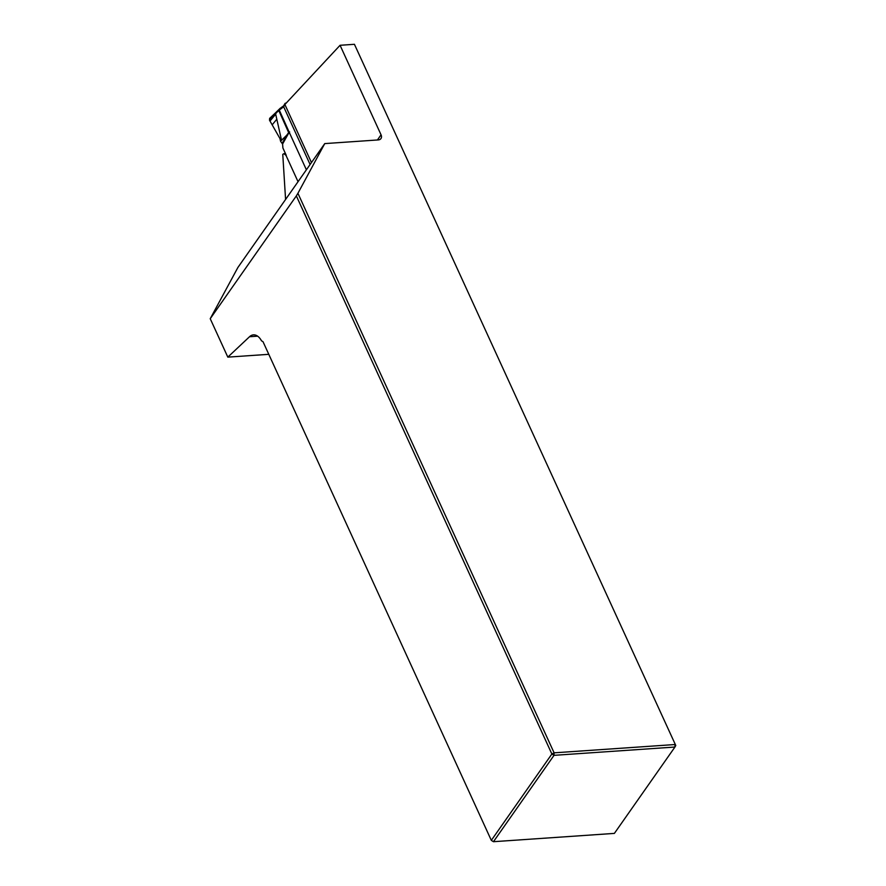 <?xml version="1.0" encoding="UTF-8"?>
<svg xmlns="http://www.w3.org/2000/svg" width="886" height="886" viewBox="0 0 886 886"><rect width="100%" height="100%" fill="white"/><g stroke="black" fill="none" stroke-linecap="round" stroke-linejoin="round"><path stroke-width="1.33" d="M354.433 44.3L675.774 745.491L354.433 44.3L340.069 45.286L381.046 134.805A5.958 4.098 -145 0 1 380.969 138.559A5.958 4.098 -145 0 1 378.278 139.922L324.752 143.598L297.917 193.292L554.104 752.834L551.867 754.008L296.345 195.895L210.226 318.716L237.891 267.483L324.752 143.598M285.58 199.472L282.767 154.397L283.874 153.688L285.979 155.349L298.039 181.708M340.069 45.286L284.882 104.515M268.779 354.322L227.824 357.136L210.226 318.716M675.774 745.491L674.944 747.031L675.032 744.528L554.104 752.834L554.016 755.337L493.458 841.7L614.386 833.394L674.944 747.031L554.016 755.337L551.867 754.008L491.32 840.371L263.009 341.697L261.503 340.811A17.875 9.879 -93.9 0 0 253.474 334.864A17.875 9.879 -93.9 0 0 249.52 336.735L227.824 357.136M297.917 193.292L296.345 195.895M491.32 840.371L493.458 841.7L491.32 840.371M280.574 141.228L279.954 138.537L280.629 141.361L282.579 144.053L282.9 147.995L286.256 155.316M282.579 144.053L289.102 132.391L290.243 134.506L279.278 110.074L283.664 106.774L310.1 164.508M306.39 169.791L290.243 134.506M286.222 103.075L285.646 103.164A1.495 1.107 29.2 0 0 284.893 104.526L311.462 162.559M284.893 104.526L283.664 106.774M275.867 112.522L269.599 118.414M276.233 112.378L269.488 120.142L269.698 118.336L276.233 112.378M269.488 120.142L279.954 138.537M280.884 140.697L281.538 140.276L275.59 113.796L280.031 108.701M282.235 143.211L286.687 135.27L281.538 140.276M286.687 135.27L288.67 132.623L278.802 110.54L279.555 109.166L278.802 110.54M377.414 139.988L381.046 134.805M249.52 336.735L257.638 336.171M277.839 111.57L278.448 110.196M278.957 109.454L278.082 110.362M275.845 113.552L276.465 112.134L275.723 112.622M279.655 109.056L278.913 110.44L279.655 109.056M279.91 108.812L279.156 110.185M280.707 108.003L281.892 107.106M280.807 107.992L280.054 109.355M282.18 107.029L281.427 108.402M272.201 124.804L276.465 119.632M269.975 121.083L275.624 114.216M280.629 141.361L281.017 140.664M289.656 131.914L289.179 132.546M281.571 108.336L282.324 106.962M284.273 105.545L283.52 106.918M283.808 153.688L285.414 153.477M277.96 110.462L275.978 112.389M280.253 108.236L279.478 108.956M283.664 105.833L281.826 107.14M283.609 105.921L284.893 103.629"/></g></svg>
